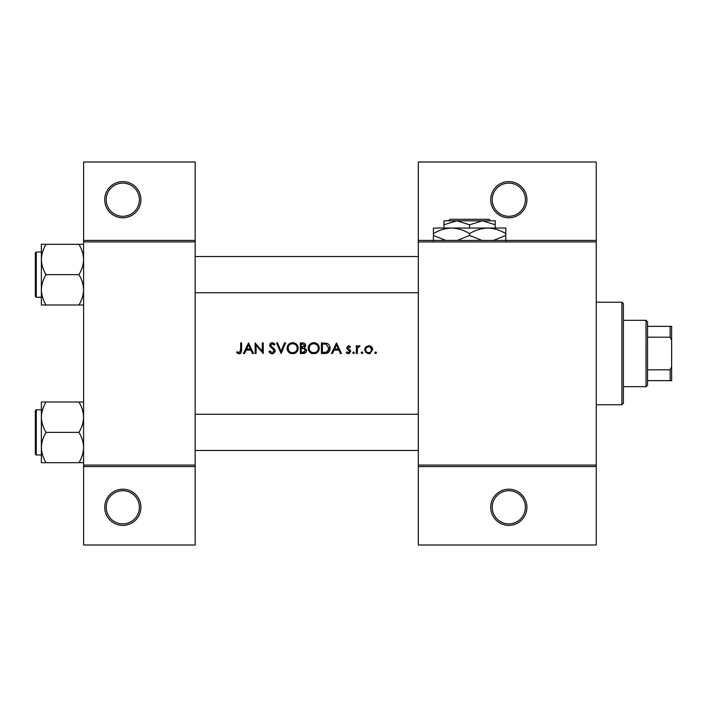 <?xml version="1.0" encoding="UTF-8"?>
<svg xmlns="http://www.w3.org/2000/svg" width="707" height="707" viewBox="0 0 707 707"><rect width="100%" height="100%" fill="white"/><g stroke="black" fill="none" stroke-linecap="round" stroke-linejoin="round"><path stroke-width="1.06" d="M140.896 507.299A18.09 18.09 0 0 1 122.806 525.389A18.09 18.09 0 0 1 104.716 507.299A18.09 18.09 0 0 1 122.806 489.209A18.09 18.09 0 0 1 140.896 507.299M106.218 507.299A16.588 16.588 0 0 0 122.806 523.878A16.588 16.588 0 0 0 139.385 507.299A16.588 16.588 0 0 0 122.806 490.711A16.588 16.588 0 0 0 106.218 507.299M140.896 199.701A18.09 18.09 0 0 1 122.806 217.791A18.09 18.09 0 0 1 104.716 199.701A18.09 18.09 0 0 1 122.806 181.611A18.09 18.09 0 0 1 140.896 199.701M106.218 199.701A16.588 16.588 0 0 0 122.806 216.289A16.588 16.588 0 0 0 139.385 199.701A16.588 16.588 0 0 0 122.806 183.122A16.588 16.588 0 0 0 106.218 199.701M526.901 507.299A18.09 18.09 0 0 1 508.801 525.389A18.09 18.09 0 0 1 490.711 507.299A18.09 18.09 0 0 1 508.801 489.209A18.09 18.09 0 0 1 526.901 507.299M492.222 507.299A16.588 16.588 0 0 0 508.801 523.878A16.588 16.588 0 0 0 525.389 507.299A16.588 16.588 0 0 0 508.801 490.711A16.588 16.588 0 0 0 492.222 507.299M526.901 199.701A18.09 18.09 0 0 1 508.801 217.791A18.09 18.09 0 0 1 490.711 199.701A18.09 18.09 0 0 1 508.801 181.611A18.09 18.09 0 0 1 526.901 199.701M492.222 199.701A16.588 16.588 0 0 0 508.801 216.289A16.588 16.588 0 0 0 525.389 199.701A16.588 16.588 0 0 0 508.801 183.122A16.588 16.588 0 0 0 492.222 199.701M236.598 352.554L237.923 353.5L240.345 353.5L241.6 350.071L241.6 342.948L240.654 342.948L240.654 349.965L239.196 352.687L237.154 351.741L236.598 352.554L237.154 351.741L239.196 352.687L240.654 349.965M248.502 342.948L243.5 353.5L244.534 353.5L246.133 350.115L250.923 350.115L252.479 353.5L253.513 353.5L248.502 342.948M255.13 342.948L255.13 353.5L256.084 353.5L256.084 345.21L263.251 353.5L263.251 342.948L262.306 342.948L262.306 351.255L255.13 342.948M268.934 351.467L270.852 353.5L272.142 353.774L273.441 353.5L275.164 350.911L270.56 345.096L272.107 343.761L274.166 345.113L275.023 344.459L272.213 342.674L269.614 345.14L270.207 346.748L273.839 349.859L274.21 350.902L272.142 352.687L269.827 350.928L268.934 351.467L269.827 350.928L270.251 351.573M276.517 342.948L281.112 353.5L285.584 342.948L284.567 342.948L281.05 351.264L277.533 342.948L276.517 342.948M287.069 348.268C287.192 350.813 288.447 352.563 290.833 353.5L294.404 353.5C296.799 352.554 298.054 350.787 298.168 348.215C297.868 344.804 295.994 342.957 292.548 342.674C289.181 343.01 287.36 344.875 287.069 348.268M300.334 342.948L300.334 353.5L303.188 353.5C305.177 353.456 306.308 352.457 306.555 350.504L304.523 347.809L305.742 345.564C305.477 343.708 304.363 342.833 302.393 342.948L300.334 342.948M308.181 348.268C308.305 350.813 309.56 352.563 311.946 353.5L315.516 353.5C317.911 352.554 319.157 350.787 319.272 348.215C318.981 344.804 317.107 342.957 313.661 342.674C310.293 343.01 308.464 344.875 308.181 348.268M321.438 342.948L321.438 353.5L324.707 353.5C328.101 353.473 329.895 351.759 330.098 348.357C330.134 345.979 329.073 344.309 326.917 343.328L321.438 342.948M336.461 342.948L331.45 353.5L332.484 353.5L334.093 350.115L338.874 350.115L340.438 353.5L341.463 353.5L336.461 342.948M348.41 353.633L346.2 352.59L347.535 353.5L349.223 353.5L350.672 351.406L350.31 350.212L347.552 347.641L348.56 346.598L349.894 347.411L350.531 346.748L348.56 345.652L346.607 347.676L346.96 348.86L349.718 351.45L348.357 352.687L346.828 351.874L346.2 352.59L346.828 351.874L348.357 352.687L349.718 351.45L349.117 350.416M352.696 352.758L353.58 353.633L354.454 352.758L353.58 351.874L352.696 352.758L353.58 351.874L354.454 352.758L353.58 353.633L352.696 352.758M356.355 345.785L356.355 353.5L357.3 353.5L357.468 348.259L360.004 345.917L359.183 345.652L357.3 346.925L357.3 345.785L356.355 345.785M361.091 352.758L361.966 353.633L362.85 352.758L361.966 351.874L361.091 352.758L361.966 351.874L362.85 352.758L361.966 353.633L361.091 352.758M364.741 349.665L367.622 353.5L368.736 353.633L369.849 353.5L372.722 349.665L371.67 346.925L368.736 345.652L365.802 346.925L364.803 348.913M374.754 352.758L375.638 353.633L376.513 352.758L375.638 351.874L374.754 352.758L375.638 351.874L376.513 352.758L375.638 353.633L374.754 352.758M195.176 466.585L83.603 466.585L83.603 465.082L195.176 465.082L195.176 544.991L83.603 544.991L83.603 466.585M596.257 241.918L418.332 241.918L418.332 240.415L596.257 240.415L596.257 466.585L418.332 466.585L418.332 465.082L596.257 465.082M83.603 240.415L195.176 240.415L195.176 162.009L83.603 162.009L83.603 465.082M195.176 240.415L195.176 465.082M195.176 241.918L83.603 241.918M418.332 241.918L418.332 465.082M596.257 466.585L596.257 544.991L418.332 544.991L418.332 466.585M418.332 240.415L418.332 162.009L596.257 162.009L596.257 240.415M241.6 350.071L241.069 352.881M240.61 353.332L239.143 353.774M237.923 353.5L237.234 353.085M334.605 349.037L336.514 344.998L338.379 349.037L334.605 349.037L338.379 349.037M348.56 345.652L349.143 345.75M349.894 347.411L348.171 346.677M349.196 346.792L348.56 346.598L347.552 347.641L350.31 350.212L350.672 351.406M349.806 353.173L349.223 353.5M349.718 351.45L348.295 349.912M358.078 346.032L358.891 345.679M359.483 346.739L358.696 346.642M357.601 347.835L357.327 349.585M370.353 345.97L371.051 346.368M371.67 346.925L372.465 348.189M372.66 348.913L372.722 349.665M370.441 353.288L369.301 353.606M368.161 353.597L367.613 353.5M365.987 352.572L365.537 352.059M364.892 350.769L364.785 350.31M365.342 347.526L365.802 346.925M370.477 352.174L371.776 349.673C371.608 351.52 370.592 352.528 368.736 352.687C366.88 352.537 365.864 351.529 365.687 349.673C365.855 347.809 366.871 346.784 368.736 346.598C370.592 346.784 371.608 347.809 371.776 349.673L369.911 346.837L368.736 346.598L366.261 347.879M368.135 352.634L369.337 352.634M365.908 348.498L365.74 350.265M329.338 345.316L329.692 346.041M330.019 349.426L329.754 350.451M329.524 350.981L329.055 351.733M328.34 352.493L327.898 352.811M327.049 353.2L325.812 353.447M329.117 348.966L326.369 344.327L329.153 348.357L326.616 352.148L322.383 352.422L322.383 344.026L325.618 344.168M324.522 344.062L323.126 344.026M329.153 348.357L329.117 347.694M325.9 352.298L327.182 351.918M327.712 351.582L329.091 349.17M322.383 352.422L325.114 352.378M308.199 347.72L308.279 347.181M308.8 345.652L311.54 343.098M312.388 342.824L313.113 342.701M313.661 342.674L316.798 343.567M316.807 343.575L317.646 344.256M319.193 347.181L319.255 347.694M319.272 348.215L318.698 350.734M318.433 351.202L314.642 353.703M310.249 352.572L308.243 349.125M314.597 343.841L313.705 343.761C316.497 343.982 318.035 345.467 318.327 348.215L318.247 347.331M318.15 346.943L317.372 345.467M315.79 344.238L315.013 343.938M318.247 349.108L318.327 348.215C318.053 350.99 316.515 352.484 313.705 352.687L314.597 352.607M317.876 350.212L318.168 349.426M312.821 352.616L313.705 352.687C310.939 352.475 309.419 350.999 309.127 348.268L309.896 350.752M312.026 352.395L312.653 352.581M309.905 345.723L309.127 348.268C309.392 345.511 310.921 344.009 313.705 343.761L312.812 343.841M312.529 343.911L311.743 344.194M306.423 349.612L306.52 350.053M305.998 352.227L305.53 352.731M304.125 346.925L304.797 345.582L301.279 347.411L301.279 344.026L302.561 344.026L304.797 345.582L304.673 344.963M303.056 344.053L302.561 344.026M301.279 347.411L302.667 347.384M305.088 349.249L303.877 348.622L305.61 350.504L302.623 352.422L301.279 352.422L301.279 348.489L303.877 348.622L301.907 348.489M304.584 352.104L305.424 349.709M301.279 352.422L303.409 352.386M303.939 352.316L304.576 352.113M287.095 347.72L287.166 347.181M287.696 345.652L290.427 343.098M291.275 342.824L292 342.701M292.548 342.674L295.685 343.567M298.08 347.181L298.142 347.694M298.168 348.215L297.594 350.734M297.329 351.202L293.538 353.703M289.136 352.572L287.13 349.125M297.134 349.108L297.214 348.215C296.949 350.99 295.402 352.484 292.592 352.687C289.835 352.475 288.306 350.999 288.014 348.268C288.279 345.511 289.808 344.009 292.592 343.761C295.385 343.982 296.931 345.467 297.214 348.215C296.931 345.467 295.385 343.982 292.592 343.761L291.699 343.841M291.717 352.616L293.493 352.607M296.763 350.212L297.064 349.426M288.058 347.65L288.792 350.752M290.86 352.378L291.54 352.581M291.417 343.911L290.63 344.194M270.852 353.5L270.242 353.138M270.171 353.076L269.721 352.634M269.65 352.554L269.323 352.113M274.166 351.273L272.867 348.896M274.21 350.902L273.839 349.859M272.504 348.604L271.93 348.18M270.207 346.748L269.614 345.14M269.659 344.636L270.374 343.355L271.718 342.718M272.213 342.674L273.777 343.151M273.848 343.195L274.758 344.106M273.388 344.247L272.734 343.858M272.434 343.779L270.56 345.096L271.603 346.73M271.258 346.457L272.672 347.508M273.485 348.127L274.334 348.94M274.608 349.285L275.103 350.372M275.129 351.326L273.697 353.367M246.646 349.037L248.564 344.998L250.419 349.037L246.646 349.037L250.419 349.037M621.895 302.234L623.397 303.745L623.397 403.255L621.895 404.766L621.895 302.234L596.257 302.234M621.895 404.766L596.257 404.766M418.332 414.267L195.176 414.267M418.332 450.456L195.176 450.456M41.377 417.183L41.377 447.531C41.563 442.202 43.127 437.147 46.079 432.357C43.145 427.638 41.58 422.574 41.377 417.183C41.563 411.854 43.127 406.799 46.079 402.009L41.377 402.009L41.377 417.183M36.251 454.972L35.35 454.071L35.35 410.643L36.251 409.742L36.251 454.972L41.377 454.972M83.603 402.009L78.901 402.009C81.844 406.737 83.408 411.792 83.603 417.183C83.417 422.512 81.853 427.576 78.901 432.357L46.079 432.357M78.901 402.009L46.079 402.009M78.901 432.357C81.844 437.085 83.408 442.14 83.603 447.531C83.417 452.86 81.853 457.924 78.901 462.705L46.079 462.705C43.145 457.986 41.58 452.922 41.377 447.531L41.377 462.705L46.079 462.705M78.901 462.705L83.603 462.705M195.176 292.733L418.332 292.733M195.176 256.544L418.332 256.544M83.603 244.295L78.901 244.295C81.844 249.014 83.408 254.078 83.603 259.469C83.417 264.798 81.853 269.853 78.901 274.643C81.844 279.362 83.408 284.426 83.603 289.817C83.417 295.146 81.853 300.201 78.901 304.991L46.079 304.991C43.145 300.263 41.58 295.208 41.377 289.817C41.563 284.488 43.127 279.424 46.079 274.643C43.145 269.915 41.58 264.86 41.377 259.469C41.563 254.14 43.127 249.076 46.079 244.295L41.377 244.295L41.377 304.991L46.079 304.991M35.35 296.357L35.35 252.929L36.251 252.028L36.251 297.258L35.35 296.357M78.901 244.295L46.079 244.295M78.901 274.643L46.079 274.643M78.901 304.991L83.603 304.991M646.021 320.324L647.524 321.835L647.524 385.165L646.021 386.676L646.021 320.324L623.397 320.324M647.524 326.36L671.65 326.36L671.65 380.64L670.139 380.64L670.139 369.805L671.65 366.641M647.524 369.805L670.139 369.805M671.65 340.359L670.139 337.195L670.139 326.36M647.524 337.195L670.139 337.195M647.524 380.64L670.139 380.64M450.059 219.303L448.547 220.814L450.059 219.303L489.147 219.303L490.658 220.814L489.147 219.303M495.236 228.052L495.236 224.773L482.421 220.814L443.969 220.814L443.969 224.773L456.784 220.814L469.598 224.773L482.421 220.814L490.658 220.814M443.969 224.773L443.969 228.052M469.598 224.773L469.598 228.052M495.236 224.773L495.236 220.814L482.421 220.814M445.772 240.415L433.418 235.422L433.418 228.052L505.788 228.052L505.788 235.422L493.442 240.415M433.418 235.422L433.418 241.016M433.418 233.646C439.047 230.146 445.083 228.281 451.508 228.052C457.862 228.264 463.898 230.129 469.598 233.646L469.598 235.422L457.252 240.415M469.598 233.646C475.237 230.146 481.264 228.281 487.697 228.052C494.052 228.264 500.079 230.129 505.788 233.646M481.953 240.415L469.598 235.422M505.788 241.016L505.788 235.422M36.251 409.742L41.377 409.742M36.251 297.258L41.377 297.258M36.251 252.028L41.377 252.028M646.021 386.676L623.397 386.676"/></g></svg>
